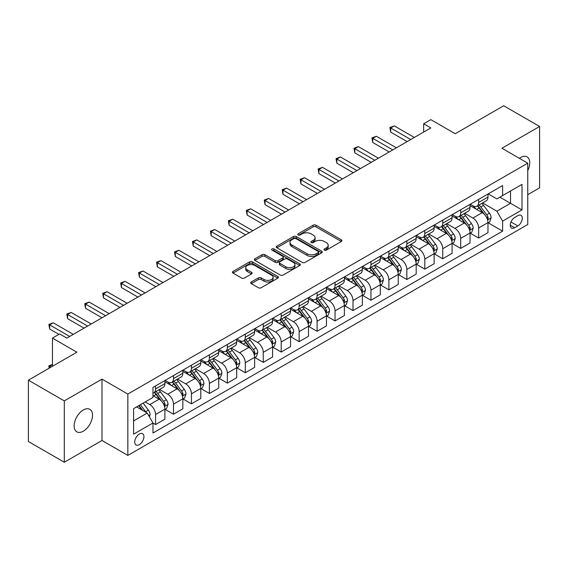 <?xml version="1.0" encoding="UTF-8"?>
<svg xmlns="http://www.w3.org/2000/svg" width="568" height="568" viewBox="0 0 568 568"><rect width="100%" height="100%" fill="white"/><g stroke="black" fill="none" stroke-linecap="round" stroke-linejoin="round"><path stroke-width="0.85" d="M324.392 250.119A1.399 0.802 0 0 0 326.366 250.119L341.34 241.471A1.995 1.15 0 0 0 341.922 240.654A1.995 1.15 0 0 0 341.34 239.845L315.971 225.198A1.995 1.15 0 0 0 313.153 225.198L298.172 233.839A1.399 0.802 0 0 0 297.767 234.414A1.399 0.802 0 0 0 298.172 234.982A1.399 0.802 0 0 0 300.145 234.982L302.084 233.86A6.376 3.685 0 0 1 311.108 233.86L313.224 235.081A6.376 3.685 0 0 1 315.091 237.687A6.376 3.685 0 0 1 313.224 240.292L311.285 241.407A1.399 0.802 0 0 0 310.873 241.975A1.399 0.802 0 0 0 311.285 242.55A1.399 0.802 0 0 0 313.259 242.55L315.19 241.428A6.376 3.685 0 0 1 324.214 241.428L326.33 242.65A6.376 3.685 0 0 1 328.197 245.255A6.376 3.685 0 0 1 326.33 247.861L324.392 248.976A1.399 0.802 0 0 0 323.98 249.544A1.399 0.802 0 0 0 324.392 250.119L324.392 248.976M83.326 431.197A13 7.505 120 0 0 91.817 419.745A13 7.505 120 0 0 89.822 409.329A13 7.505 120 0 0 83.326 409.975A13 7.505 120 0 0 74.834 421.428A13 7.505 120 0 0 76.829 431.843A13 7.505 120 0 0 83.326 431.197M527.75 170.62A13 7.505 120 0 0 527.068 156.889A13 7.505 120 0 0 520.572 157.528A13 7.505 120 0 0 519.365 158.323M139.33 444.63A6.497 3.749 120 0 0 143.576 438.901A6.497 3.749 120 0 0 142.575 433.696A6.497 3.749 120 0 0 139.33 434.016A6.497 3.749 120 0 0 135.085 439.738A6.497 3.749 120 0 0 136.079 444.95A6.497 3.749 120 0 0 139.33 444.63M251.276 281.998A1.995 1.15 0 0 0 250.687 282.807A1.995 1.15 0 0 0 251.276 283.624L258.39 287.735A1.995 1.15 0 0 0 261.209 287.735L277.844 278.128A1.995 1.15 0 0 0 278.426 277.319A1.995 1.15 0 0 0 277.844 276.502L252.469 261.855A1.995 1.15 0 0 0 249.65 261.855L233.022 271.454A1.995 1.15 0 0 0 232.44 272.271A1.995 1.15 0 0 0 233.022 273.087L241.62 278.05A1.995 1.15 0 0 0 244.439 278.05L251.553 273.939A1.995 1.15 0 0 0 252.142 273.123A1.995 1.15 0 0 0 251.553 272.313L247.293 269.85A5.332 3.081 0 0 1 245.731 267.67A5.332 3.081 0 0 1 249.018 264.83A5.332 3.081 0 0 1 254.833 265.497L271.532 275.139A5.332 3.081 0 0 1 273.094 277.319A5.332 3.081 0 0 1 269.807 280.159A5.332 3.081 0 0 1 263.992 279.491L261.209 277.887A1.995 1.15 0 0 0 258.39 277.887L251.276 281.998L251.276 283.624M527.75 194.668L539.6 187.831L539.6 126.479L503.702 105.754L455.238 133.736L430.828 119.642L423.65 123.788L430.828 127.935L66.811 338.095L59.633 333.949L52.455 338.095L52.455 366.282M64.298 400.894L64.298 462.245L101.992 440.484L101.992 379.133L64.298 400.894L28.4 380.17L76.865 352.188L52.455 338.095M101.992 379.133L127.843 394.057L527.75 163.165L527.75 224.516L127.843 455.408L127.843 394.057M539.6 126.479L501.906 148.241L527.75 163.165M302.226 262.423A1.995 1.15 0 0 0 305.044 262.423L321.68 252.824A1.995 1.15 0 0 0 322.262 252.007A1.995 1.15 0 0 0 321.68 251.191L296.304 236.544A1.995 1.15 0 0 0 293.486 236.544L276.857 246.15A1.995 1.15 0 0 0 276.275 246.959A1.995 1.15 0 0 0 276.857 247.776L302.226 262.423M272.548 250.417A1.399 0.802 0 0 1 273.968 250.616L273.968 248.954L299.762 263.85A1.995 1.15 0 0 1 300.344 264.66A1.995 1.15 0 0 1 299.762 265.476L283.127 275.075A1.995 1.15 0 0 1 280.308 275.075L254.94 260.428L254.94 258.802A1.995 1.15 0 0 0 254.357 259.619A1.995 1.15 0 0 0 254.94 260.428M254.94 258.802L262.054 254.691A1.995 1.15 0 0 1 264.873 254.691L275.168 260.634A1.995 1.15 0 0 0 277.986 260.634L282.708 257.907A1.995 1.15 0 0 0 283.29 257.091A1.995 1.15 0 0 0 282.708 256.282L271.994 250.097A1.399 0.802 0 0 1 271.582 249.522A1.399 0.802 0 0 1 272.448 248.784A1.399 0.802 0 0 1 273.968 248.954M64.298 462.245L28.4 441.521L28.4 380.17M517.846 215.648L514.686 217.473A6.298 3.635 120 0 0 510.575 223.018A6.298 3.635 120 0 0 511.541 228.059A6.298 3.635 120 0 0 514.686 227.747L517.846 225.929A6.298 3.635 120 0 0 521.957 220.377A6.298 3.635 120 0 0 520.991 215.336A6.298 3.635 120 0 0 517.846 215.648M488.196 193.88L496.879 198.899L502.623 195.584L502.623 185.551L152.969 387.426L152.969 397.451L133.587 408.648L133.587 434.179L152.969 422.99L152.969 433.022L502.623 231.148L502.623 221.115L496.879 211.168L482.601 202.925M502.623 195.584L522.006 184.387L522.006 209.926L502.623 221.115M101.992 440.484L127.843 455.408M423.65 123.788L423.65 132.081M499.897 197.16L510.518 203.294L510.518 191.025L522.006 184.387M496.879 211.168L510.518 203.294L522.006 209.926M133.587 420.916L147.226 413.042L136.597 406.908M152.969 423.075L155.554 424.566L155.554 414.534A8.122 4.693 -120 0 0 149.81 404.586L145.216 401.931M155.554 424.566L164.89 419.177L164.89 409.145A8.122 4.693 -120 0 0 159.147 399.197L152.969 395.633M165.103 409.35L173.503 414.2L173.503 404.167A8.122 4.693 -120 0 0 167.759 394.22L159.516 389.456M173.503 414.2L182.839 408.811L182.839 398.779A8.122 4.693 -120 0 0 177.095 388.831L164.89 381.788M183.052 398.992L191.451 403.841L191.451 393.809A8.122 4.693 -120 0 0 185.708 383.861L177.464 379.097M191.451 403.841L200.788 398.452L200.788 388.42A8.122 4.693 -120 0 0 195.044 378.473L182.839 371.422M201.001 388.626L209.4 393.475L209.4 383.443A8.122 4.693 -120 0 0 203.656 373.495L195.413 368.731M209.4 393.475L218.737 388.086L218.737 378.054A8.122 4.693 -120 0 0 212.993 368.107L200.788 361.056M218.95 378.26L227.349 383.109L227.349 373.084A8.122 4.693 -120 0 0 221.605 363.129L213.362 358.373M227.349 383.109L236.686 377.72L236.686 367.695A8.122 4.693 -120 0 0 230.942 357.741L218.737 350.697M236.899 367.901L245.298 372.75L245.298 362.718A8.122 4.693 -120 0 0 239.554 352.771L231.311 348.006M245.298 372.75L254.634 367.361L254.634 357.329A8.122 4.693 -120 0 0 248.891 347.382L236.686 340.331M254.847 357.535L263.254 362.384L263.254 352.352A8.122 4.693 -120 0 0 257.51 342.405L249.26 337.648M263.254 362.384L272.583 356.995L272.583 346.963A8.122 4.693 -120 0 0 266.839 337.016L254.634 329.972M272.796 347.176L281.203 352.025L281.203 341.993A8.122 4.693 -120 0 0 275.459 332.046L267.209 327.282M281.203 352.025L290.532 346.636L290.532 336.604A8.122 4.693 -120 0 0 284.788 326.657L272.583 319.606M290.752 336.81L299.151 341.659L299.151 331.627A8.122 4.693 -120 0 0 293.407 321.68L285.157 316.916M299.151 341.659L308.481 336.27L308.481 326.238A8.122 4.693 -120 0 0 302.737 316.291L290.532 309.248M308.701 326.444L317.1 331.3L317.1 321.268A8.122 4.693 -120 0 0 311.356 311.314L303.106 306.557M317.1 331.3L326.43 325.911L326.43 315.879A8.122 4.693 -120 0 0 320.686 305.925L308.481 298.882M326.65 316.085L335.049 320.934L335.049 310.902A8.122 4.693 -120 0 0 329.305 300.955L321.055 296.191M335.049 320.934L344.378 315.545L344.378 305.513A8.122 4.693 -120 0 0 338.642 295.566L326.43 288.516M344.599 305.719L352.998 310.568L352.998 300.543A8.122 4.693 -120 0 0 347.254 290.589L339.004 285.832M352.998 310.568L362.334 305.179L362.334 295.154A8.122 4.693 -120 0 0 356.59 285.2L344.378 278.157M362.547 295.36L370.947 300.209L370.947 290.177A8.122 4.693 -120 0 0 365.203 280.23L356.96 275.466M370.947 300.209L380.283 294.82L380.283 284.788A8.122 4.693 -120 0 0 374.539 274.841L362.334 267.791M380.496 284.994L388.895 289.843L388.895 279.811A8.122 4.693 -120 0 0 383.151 269.864L374.908 265.107M388.895 289.843L398.232 284.454L398.232 274.422A8.122 4.693 -120 0 0 392.488 264.475L380.283 257.432M398.445 274.635L406.844 279.484L406.844 269.452A8.122 4.693 -120 0 0 401.1 259.505L392.857 254.741M406.844 279.484L416.181 274.096L416.181 264.063A8.122 4.693 -120 0 0 410.437 254.116L398.232 247.066M416.394 264.269L424.793 269.118L424.793 259.086A8.122 4.693 -120 0 0 419.049 249.139L410.806 244.375M424.793 269.118L434.13 263.729L434.13 253.697A8.122 4.693 -120 0 0 428.386 243.75L416.181 236.7M434.342 253.903L442.742 258.76L442.742 248.727A8.122 4.693 -120 0 0 436.998 238.773L428.755 234.016M442.742 258.76L452.078 253.371L452.078 243.338A8.122 4.693 -120 0 0 446.334 233.384L434.13 226.341M452.291 243.544L460.698 248.394L460.698 238.361A8.122 4.693 -120 0 0 454.954 228.414L446.704 223.65M460.698 248.394L470.027 243.005L470.027 232.972A8.122 4.693 -120 0 0 464.283 223.025L452.078 215.975M470.24 233.178L478.646 238.027L478.646 227.995A8.122 4.693 -120 0 0 472.903 218.048L464.652 213.291M478.646 238.027L487.976 232.639L487.976 222.606A8.122 4.693 -120 0 0 482.232 212.659L470.027 205.616M470.24 204.246L472.903 205.779A8.122 4.693 -120 0 0 476.964 206.184A8.122 4.693 -120 0 0 478.646 202.464L478.646 199.396M452.291 214.612L454.954 216.145A8.122 4.693 -120 0 0 459.015 216.543A8.122 4.693 -120 0 0 460.698 212.83L460.698 209.762M434.342 224.971L436.998 226.504A8.122 4.693 -120 0 0 441.059 226.909A8.122 4.693 -120 0 0 442.742 223.189L442.742 220.121M416.394 235.337L419.049 236.87A8.122 4.693 -120 0 0 423.11 237.268A8.122 4.693 -120 0 0 424.793 233.554L424.793 230.487M398.445 245.696L401.1 247.229A8.122 4.693 -120 0 0 405.161 247.634A8.122 4.693 -120 0 0 406.844 243.913L406.844 240.846M380.496 256.061L383.151 257.595A8.122 4.693 -120 0 0 387.213 258A8.122 4.693 -120 0 0 388.895 254.279L388.895 251.212M362.547 266.428L365.203 267.961A8.122 4.693 -120 0 0 369.264 268.359A8.122 4.693 -120 0 0 370.947 264.638L370.947 261.571M344.599 276.786L347.254 278.32A8.122 4.693 -120 0 0 351.315 278.725A8.122 4.693 -120 0 0 352.998 275.004L352.998 271.937M326.65 287.152L329.305 288.686A8.122 4.693 -120 0 0 333.366 289.084A8.122 4.693 -120 0 0 335.049 285.37L335.049 282.303M308.701 297.511L311.356 299.045A8.122 4.693 -120 0 0 315.417 299.45A8.122 4.693 -120 0 0 317.1 295.729L317.1 292.662M290.752 307.877L293.407 309.411A8.122 4.693 -120 0 0 297.469 309.816A8.122 4.693 -120 0 0 299.151 306.095L299.151 303.028M272.796 318.236L275.459 319.77A8.122 4.693 -120 0 0 279.52 320.174A8.122 4.693 -120 0 0 281.203 316.454L281.203 313.387M254.847 328.602L257.51 330.136A8.122 4.693 -120 0 0 261.571 330.541A8.122 4.693 -120 0 0 263.254 326.82L263.254 323.753M236.899 338.968L239.554 340.502A8.122 4.693 -120 0 0 243.615 340.899A8.122 4.693 -120 0 0 245.298 337.186L245.298 334.112M218.95 349.327L221.605 350.861A8.122 4.693 -120 0 0 225.666 351.265A8.122 4.693 -120 0 0 227.349 347.545L227.349 344.478M201.001 359.693L203.656 361.227A8.122 4.693 -120 0 0 207.718 361.624A8.122 4.693 -120 0 0 209.4 357.911L209.4 354.844M183.052 370.052L185.708 371.586A8.122 4.693 -120 0 0 189.769 371.99A8.122 4.693 -120 0 0 191.451 368.27L191.451 365.203M165.103 380.418L167.759 381.952A8.122 4.693 -120 0 0 171.82 382.356A8.122 4.693 -120 0 0 173.503 378.636L173.503 375.569M488.196 222.819L502.623 231.148M476.964 206.184L486.293 200.795A8.122 4.693 -120 0 0 487.976 197.075L487.976 194.007M459.015 216.543L468.344 211.154A8.122 4.693 -120 0 0 470.027 207.441L470.027 204.374M441.059 226.909L450.396 221.52A8.122 4.693 -120 0 0 452.078 217.8L452.078 214.732M423.11 237.268L432.447 231.886A8.122 4.693 -120 0 0 434.13 228.166L434.13 225.098M405.161 247.634L414.498 242.245A8.122 4.693 -120 0 0 416.181 238.524L416.181 235.457M387.213 258L396.549 252.611A8.122 4.693 -120 0 0 398.232 248.891L398.232 245.823M369.264 268.359L378.6 262.97A8.122 4.693 -120 0 0 380.283 259.249L380.283 256.182M351.315 278.725L360.652 273.336A8.122 4.693 -120 0 0 362.334 269.615L362.334 266.548M333.366 289.084L342.703 283.695A8.122 4.693 -120 0 0 344.378 279.981L344.378 276.914M315.417 299.45L324.747 294.061A8.122 4.693 -120 0 0 326.43 290.34L326.43 287.273M297.469 309.816L306.798 304.427A8.122 4.693 -120 0 0 308.481 300.706L308.481 297.639M279.52 320.174L288.849 314.786A8.122 4.693 -120 0 0 290.532 311.065L290.532 307.998M261.571 330.541L270.901 325.152A8.122 4.693 -120 0 0 272.583 321.431L272.583 318.364M243.615 340.899L252.952 335.51A8.122 4.693 -120 0 0 254.634 331.797L254.634 328.723M225.666 351.265L235.003 345.876A8.122 4.693 -120 0 0 236.686 342.156L236.686 339.089M207.718 361.624L217.054 356.235A8.122 4.693 -120 0 0 218.737 352.522L218.737 349.455M189.769 371.99L199.105 366.601A8.122 4.693 -120 0 0 200.788 362.881L200.788 359.814M171.82 382.356L181.156 376.967A8.122 4.693 -120 0 0 182.839 373.247L182.839 370.18M152.969 393.042A8.122 4.693 -120 0 0 153.871 392.715L163.208 387.326A8.122 4.693 -120 0 0 164.89 383.606L164.89 380.539M153.871 392.715A8.122 4.693 -120 0 0 155.554 388.995L155.554 385.928M147.226 413.042L152.969 422.99M324.946 250.31L326.33 249.515A6.376 3.685 0 0 0 328.197 246.91L328.197 245.255M315.091 237.687L315.091 239.341A6.376 3.685 0 0 1 313.224 241.947L311.839 242.742M341.311 241.485L315.971 226.852A1.995 1.15 0 0 0 313.153 226.852L298.732 235.173M321.68 251.191L321.68 252.824L296.304 238.205A1.995 1.15 0 0 0 293.486 238.205L276.886 247.79M318.151 252.575A1.399 0.802 0 0 0 318.563 252.007A1.399 0.802 0 0 0 318.151 251.439L295.885 238.581A1.399 0.802 0 0 0 293.912 238.581L291.867 239.76A6.376 3.685 0 0 0 289.999 242.366A6.376 3.685 0 0 0 291.867 244.971L307.089 253.754A6.376 3.685 0 0 0 316.113 253.754L318.151 252.575L318.151 254.237A1.399 0.802 0 0 0 318.563 253.669L318.563 252.007M289.999 242.366L289.999 244.02A6.376 3.685 0 0 0 291.867 246.626L291.867 244.971M318.151 254.237L316.113 255.415A6.376 3.685 0 0 1 307.089 255.415L291.867 246.626M254.968 260.442L262.054 256.353L262.054 254.691M283.29 257.091L283.29 258.752A1.995 1.15 0 0 1 282.708 259.569L277.986 262.295A1.995 1.15 0 0 1 275.168 262.295L264.873 256.353A1.995 1.15 0 0 0 262.054 256.353M273.968 250.616L299.734 265.49M285.839 266.797A5.332 3.081 0 0 0 291.654 267.464A5.332 3.081 0 0 0 294.941 264.624A5.332 3.081 0 0 0 293.379 262.444L287.5 259.043A1.995 1.15 0 0 0 284.682 259.043L279.96 261.77A1.995 1.15 0 0 0 279.371 262.586A1.995 1.15 0 0 0 279.96 263.403L285.839 266.797L285.839 268.458A5.332 3.081 0 0 0 291.654 269.125A5.332 3.081 0 0 0 294.941 266.278L294.941 264.624M279.371 262.586L279.371 264.248A1.995 1.15 0 0 0 279.96 265.057L279.96 263.403M285.839 268.458L279.96 265.057M273.094 277.319L273.094 278.973A5.332 3.081 0 0 1 269.807 281.82A5.332 3.081 0 0 1 263.992 281.153L261.209 279.541A1.995 1.15 0 0 0 258.39 279.541L251.297 283.638M245.731 267.67L245.731 269.331A5.332 3.081 0 0 0 247.293 271.511L247.293 269.85M251.532 273.954L247.293 271.511M277.816 278.142L252.469 263.509A1.995 1.15 0 0 0 249.65 263.509L233.05 273.101M487.976 222.94L489.701 221.946L491.135 217.8A5.382 3.11 -120 0 0 489.417 213.22L483.553 205.389A15.535 8.967 -120 0 0 481.856 203.358M476.019 209.074A15.535 8.967 -120 0 0 472.839 205.744M487.486 219.646L488.231 218.034A5.382 3.11 -120 0 0 486.691 214.796L480.826 206.958A15.535 8.967 -120 0 0 479.129 204.934M477.681 205.765A12.894 7.448 60 0 1 479.797 208.172L484.767 214.803M477.404 205.928A15.535 8.967 60 0 1 479.101 207.959L482.999 213.163M410.721 139.536L390.692 127.977L394.284 125.904L414.313 137.463M407.135 141.609L390.692 132.117L390.692 127.977L389.904 127.516L394.284 125.904M390.692 132.117L389.904 127.516M470.027 233.306L471.752 232.312L473.187 228.166A5.382 3.11 -120 0 0 471.468 223.579L465.604 215.748A15.535 8.967 -120 0 0 463.907 213.717M458.071 219.44A15.535 8.967 -120 0 0 454.89 216.11M469.537 230.012L470.283 228.393A5.382 3.11 -120 0 0 468.742 225.155L462.87 217.324A15.535 8.967 -120 0 0 461.18 215.293M459.732 216.131A12.894 7.448 60 0 1 461.848 218.538L466.818 225.162M459.455 216.287A15.535 8.967 60 0 1 461.152 218.318L465.05 223.529M452.078 243.665L453.804 242.671L455.238 238.524A5.382 3.11 -120 0 0 453.52 233.945L447.655 226.114A15.535 8.967 -120 0 0 445.958 224.083M440.122 229.799A15.535 8.967 -120 0 0 436.941 226.469M451.588 240.37L452.334 238.759A5.382 3.11 -120 0 0 450.793 235.521L444.921 227.69A15.535 8.967 -120 0 0 443.232 225.659M441.783 226.49A12.894 7.448 60 0 1 443.899 228.897L448.862 235.528M441.506 226.653A15.535 8.967 60 0 1 443.203 228.684L447.101 233.888M434.13 254.031L435.855 253.037L437.289 248.891A5.382 3.11 -120 0 0 435.571 244.311L429.706 236.473A15.535 8.967 -120 0 0 428.009 234.442M422.173 240.165A15.535 8.967 -120 0 0 418.992 236.835M433.64 250.736L434.385 249.118A5.382 3.11 -120 0 0 432.844 245.88L426.973 238.049A15.535 8.967 -120 0 0 425.283 236.018M423.834 236.856A12.894 7.448 60 0 1 425.95 239.263L430.913 245.887M423.558 237.012A15.535 8.967 60 0 1 425.255 239.043L429.152 244.254M392.772 149.902L372.743 138.336L376.328 136.263L396.365 147.829M389.186 151.976L372.743 142.483L372.743 138.336L371.955 137.882L376.328 136.263M372.743 142.483L371.955 137.882M374.823 160.268L354.794 148.702L358.38 146.629L378.416 158.195M371.231 162.334L354.794 152.849L354.794 148.702L354.006 148.241L358.38 146.629M354.794 152.849L354.006 148.241M356.874 170.627L336.845 159.061L340.431 156.988L360.467 168.554M353.282 172.7L336.845 163.208L336.845 159.061L336.05 158.607L340.431 156.988M336.845 163.208L336.05 158.607M416.181 264.397L417.906 263.396L419.34 259.256A5.382 3.11 -120 0 0 417.622 254.67L411.75 246.839A15.535 8.967 -120 0 0 410.06 244.808M404.224 250.524A15.535 8.967 -120 0 0 401.043 247.201M415.691 261.095L416.436 259.484A5.382 3.11 -120 0 0 414.896 256.246L409.024 248.415A15.535 8.967 -120 0 0 407.327 246.384M405.886 247.215A12.894 7.448 60 0 1 408.001 249.622L412.964 256.253M405.609 247.378A15.535 8.967 60 0 1 407.299 249.409L411.204 254.613M338.926 180.993L318.896 169.427L322.482 167.354L342.518 178.92M335.333 183.066L318.896 173.574L318.896 169.427L318.101 168.973L322.482 167.354M318.896 173.574L318.101 168.973M398.232 274.756L399.95 273.762L401.391 269.615A5.382 3.11 -120 0 0 399.673 265.036L393.801 257.205A15.535 8.967 -120 0 0 392.112 255.174M386.275 260.889A15.535 8.967 -120 0 0 383.095 257.56M397.742 271.461L398.48 269.843A5.382 3.11 -120 0 0 396.94 266.612L391.075 258.774A15.535 8.967 -120 0 0 389.378 256.743M387.937 257.581A12.894 7.448 60 0 1 390.053 259.988L395.016 266.612M387.66 257.744A15.535 8.967 60 0 1 389.35 259.775L393.255 264.979M380.283 285.122L382.001 284.128L383.443 279.981A5.382 3.11 -120 0 0 381.724 275.395L375.853 267.563A15.535 8.967 -120 0 0 374.163 265.533M368.327 271.255A15.535 8.967 -120 0 0 365.146 267.926M379.793 281.82L380.532 280.209A5.382 3.11 -120 0 0 378.991 276.971L373.126 269.14A15.535 8.967 -120 0 0 371.429 267.109M369.988 267.947A12.894 7.448 60 0 1 372.104 270.354L377.067 276.978M369.711 268.103A15.535 8.967 60 0 1 371.401 270.134L375.306 275.338M362.334 295.481L364.053 294.487L365.487 290.34A5.382 3.11 -120 0 0 363.776 285.761L357.904 277.929A15.535 8.967 -120 0 0 356.207 275.899M350.378 281.614A15.535 8.967 -120 0 0 347.197 278.284M361.844 292.186L362.583 290.575A5.382 3.11 -120 0 0 361.042 287.337L355.178 279.506A15.535 8.967 -120 0 0 353.481 277.475M352.039 278.306A12.894 7.448 60 0 1 354.155 280.713L359.118 287.344M351.755 278.469A15.535 8.967 60 0 1 353.452 280.5L357.357 285.704M344.378 305.847L346.104 304.853L347.538 300.706A5.382 3.11 -120 0 0 345.82 296.12L339.955 288.288A15.535 8.967 -120 0 0 338.258 286.258M332.422 291.98A15.535 8.967 -120 0 0 329.248 288.65M343.889 302.552L344.634 300.933A5.382 3.11 -120 0 0 343.093 297.696L337.229 289.865A15.535 8.967 -120 0 0 335.532 287.834M334.083 288.672A12.894 7.448 60 0 1 336.206 291.079L341.169 297.703M333.806 288.828A15.535 8.967 60 0 1 335.503 290.859L339.408 296.07M326.43 316.206L328.155 315.212L329.589 311.065A5.382 3.11 -120 0 0 327.871 306.486L322.006 298.654A15.535 8.967 -120 0 0 320.309 296.624M314.473 302.339A15.535 8.967 -120 0 0 311.292 299.009M325.94 312.911L326.685 311.299A5.382 3.11 -120 0 0 325.144 308.062L319.28 300.231A15.535 8.967 -120 0 0 317.583 298.2M316.135 299.031A12.894 7.448 60 0 1 318.257 301.438L323.22 308.069M315.858 299.194A15.535 8.967 60 0 1 317.555 301.225L321.452 306.429M320.977 191.352L300.948 179.786L304.533 177.72L324.562 189.279M317.384 193.425L300.948 183.933L300.948 179.786L300.152 179.332L304.533 177.72M300.948 183.933L300.152 179.332M303.028 201.718L282.992 190.152L286.584 188.079L306.613 199.645M299.435 203.791L282.992 194.299L282.992 190.152L282.204 189.698L286.584 188.079M282.992 194.299L282.204 189.698M285.079 212.077L265.043 200.518L268.636 198.445L288.665 210.011M281.487 214.15L265.043 204.657L265.043 200.518L264.255 200.057L268.636 198.445M265.043 204.657L264.255 200.057M267.13 222.443L247.094 210.877L250.687 208.804L270.716 220.37M263.538 224.516L247.094 215.024L247.094 210.877L246.306 210.423L250.687 208.804M247.094 215.024L246.306 210.423M249.174 232.809L229.145 221.243L232.738 219.17L252.767 230.736M245.589 234.882L229.145 225.389L229.145 221.243L228.357 220.789L232.738 219.17M229.145 225.389L228.357 220.789M308.481 326.572L310.206 325.578L311.64 321.431A5.382 3.11 -120 0 0 309.922 316.852L304.058 309.013A15.535 8.967 -120 0 0 302.361 306.99M296.524 312.705A15.535 8.967 -120 0 0 293.344 309.375M307.991 323.277L308.736 321.658A5.382 3.11 -120 0 0 307.196 318.421L301.331 310.589A15.535 8.967 -120 0 0 299.634 308.559M298.186 309.397A12.894 7.448 60 0 1 300.302 311.804L305.272 318.428M297.909 309.553A15.535 8.967 60 0 1 299.606 311.584L303.504 316.795M231.226 243.168L211.197 231.602L214.789 229.529L234.818 241.095M227.64 245.241L211.197 235.748L211.197 231.602L210.409 231.148L214.789 229.529M211.197 235.748L210.409 231.148M290.532 336.938L292.257 335.936L293.691 331.797A5.382 3.11 -120 0 0 291.973 327.211L286.109 319.379A15.535 8.967 -120 0 0 284.412 317.349M278.576 323.064A15.535 8.967 -120 0 0 275.395 319.741M290.042 333.636L290.788 332.024A5.382 3.11 -120 0 0 289.247 328.787L283.382 320.955A15.535 8.967 -120 0 0 281.685 318.925M280.237 319.756A12.894 7.448 60 0 1 282.353 322.162L287.323 328.794M279.96 319.919A15.535 8.967 60 0 1 281.657 321.95L285.555 327.154M213.277 253.534L193.248 241.968L196.84 239.895L216.869 251.461M209.691 255.607L193.248 246.114L193.248 241.968L192.46 241.514L196.84 239.895M193.248 246.114L192.46 241.514M272.583 347.296L274.308 346.303L275.743 342.156A5.382 3.11 -120 0 0 274.024 337.577L268.16 329.745A15.535 8.967 -120 0 0 266.463 327.715M260.627 333.43A15.535 8.967 -120 0 0 257.446 330.1M272.093 344.002L272.839 342.383A5.382 3.11 -120 0 0 271.298 339.153L265.426 331.314A15.535 8.967 -120 0 0 263.737 329.291M262.288 330.122A12.894 7.448 60 0 1 264.404 332.529L269.374 339.16M262.011 330.285A15.535 8.967 60 0 1 263.708 332.315L267.606 337.52M195.328 263.893L175.299 252.327L178.892 250.261L198.921 261.82M191.743 265.966L175.299 256.473L175.299 252.327L174.511 251.872L178.892 250.261M175.299 256.473L174.511 251.872M254.634 357.662L256.36 356.668L257.794 352.522A5.382 3.11 -120 0 0 256.076 347.935L250.211 340.104A15.535 8.967 -120 0 0 248.514 338.074M242.678 343.796A15.535 8.967 -120 0 0 239.497 340.466M254.144 354.361L254.89 352.749A5.382 3.11 -120 0 0 253.349 349.512L247.478 341.68A15.535 8.967 -120 0 0 245.788 339.65M244.339 340.488A12.894 7.448 60 0 1 246.455 342.894L251.418 349.519M244.062 340.644A15.535 8.967 60 0 1 245.759 342.674L249.657 347.886M177.379 274.259L157.35 262.693L160.936 260.62L180.972 272.186M173.794 276.332L157.35 266.839L157.35 262.693L156.562 262.238L160.936 260.62M157.35 266.839L156.562 262.238M236.686 368.021L238.411 367.027L239.845 362.881A5.382 3.11 -120 0 0 238.127 358.301L232.262 350.47A15.535 8.967 -120 0 0 230.565 348.44M224.729 354.155A15.535 8.967 -120 0 0 221.548 350.825M236.196 364.727L236.941 363.115A5.382 3.11 -120 0 0 235.4 359.878L229.529 352.046A15.535 8.967 -120 0 0 227.839 350.016M226.391 350.846A12.894 7.448 60 0 1 228.506 353.253L233.469 359.885M226.114 351.01A15.535 8.967 60 0 1 227.811 353.04L231.709 358.245M159.43 284.625L139.401 273.059L142.987 270.986L163.023 282.552M155.838 286.691L139.401 277.198L139.401 273.059L138.606 272.597L142.987 270.986M139.401 277.198L138.606 272.597M218.737 378.387L220.462 377.393L221.896 373.247A5.382 3.11 -120 0 0 220.178 368.66L214.306 360.829A15.535 8.967 -120 0 0 212.617 358.798M206.78 364.521A15.535 8.967 -120 0 0 203.6 361.191M218.247 375.093L218.992 373.474A5.382 3.11 -120 0 0 217.452 370.237L211.58 362.405A15.535 8.967 -120 0 0 209.883 360.375M208.442 361.212A12.894 7.448 60 0 1 210.558 363.619L215.52 370.244M208.165 361.369A15.535 8.967 60 0 1 209.862 363.399L213.76 368.611M141.482 294.984L121.453 283.418L125.038 281.345L145.074 292.911M137.889 297.057L121.453 287.564L121.453 283.418L120.657 282.963L125.038 281.345M121.453 287.564L120.657 282.963M200.788 388.746L202.506 387.752L203.947 383.606A5.382 3.11 -120 0 0 202.229 379.026L196.358 371.195A15.535 8.967 -120 0 0 194.668 369.165M188.832 374.88A15.535 8.967 -120 0 0 185.651 371.557M200.298 385.452L201.036 383.84A5.382 3.11 -120 0 0 199.496 380.603L193.631 372.771A15.535 8.967 -120 0 0 191.934 370.741M190.493 371.571A12.894 7.448 60 0 1 192.609 373.978L197.572 380.61M190.216 371.735A15.535 8.967 60 0 1 191.906 373.765L195.811 378.97M182.839 399.112L184.557 398.118L185.999 393.972A5.382 3.11 -120 0 0 184.28 389.392L178.409 381.554A15.535 8.967 -120 0 0 176.719 379.53M170.883 385.246A15.535 8.967 -120 0 0 167.702 381.916M182.349 395.818L183.088 394.199A5.382 3.11 -120 0 0 181.547 390.961L175.682 383.13A15.535 8.967 -120 0 0 173.986 381.1M172.544 381.937A12.894 7.448 60 0 1 174.66 384.344L179.623 390.969M172.267 382.101A15.535 8.967 60 0 1 173.957 384.124L177.862 389.336M164.89 409.478L166.609 408.484L168.043 404.338A5.382 3.11 -120 0 0 166.332 399.751L160.46 391.92A15.535 8.967 -120 0 0 158.763 389.889M164.4 406.177L165.139 404.565A5.382 3.11 -120 0 0 163.598 401.327L157.734 393.496A15.535 8.967 -120 0 0 156.037 391.466M154.595 392.303A12.894 7.448 60 0 1 156.711 394.71L161.674 401.335M154.311 392.46A15.535 8.967 60 0 1 156.008 394.49L159.913 399.695M149.377 416.77L150.094 414.697A5.382 3.11 -120 0 0 148.376 410.117L143.143 403.124M146.139 412.411A5.382 3.11 -120 0 0 145.649 411.693L140.417 404.7M139.068 405.481L142.831 410.501M138.691 405.694L141.879 409.954M52.455 364.706L49.65 366.325L51.013 367.113M49.054 368.241L48.862 365.87L52.455 364.464M48.862 365.87L49.65 366.325L49.65 367.901M123.533 305.35L103.504 293.784L107.089 291.711L127.118 303.276M119.94 307.423L103.504 297.93L103.504 293.784L102.709 293.329L107.089 291.711M103.504 297.93L102.709 293.329M105.584 315.709L85.548 304.143L89.14 302.07L109.17 313.635M101.992 317.782L85.548 308.289L85.548 304.143L84.76 303.688L89.14 302.07M85.548 308.289L84.76 303.688M87.635 326.075L67.599 314.509L71.192 312.435L91.221 324.001M84.043 328.148L67.599 318.655L67.599 314.509L66.811 314.054L71.192 312.435M67.599 318.655L66.811 314.054M69.686 336.433L49.65 324.875L53.243 322.801L73.272 334.367M58.916 334.367L49.65 329.014L49.65 324.875L48.862 324.413L53.243 322.801M49.65 329.014L48.862 324.413M149.81 404.586L159.147 399.197M167.759 394.22L177.095 388.831M185.708 383.861L195.044 378.473M203.656 373.495L212.993 368.107M221.605 363.129L230.942 357.741M239.554 352.771L248.891 347.382M257.51 342.405L266.839 337.016M275.459 332.046L284.788 326.657M293.407 321.68L302.737 316.291M311.356 311.314L320.686 305.925M329.305 300.955L338.642 295.566M347.254 290.589L356.59 285.2M365.203 280.23L374.539 274.841M383.151 269.864L392.488 264.475M401.1 259.505L410.437 254.116M419.049 249.139L428.386 243.75M436.998 238.773L446.334 233.384M454.954 228.414L464.283 223.025M472.903 218.048L482.232 212.659M478.646 202.464L487.976 197.075M478.646 227.995L487.976 222.606M460.698 238.361L470.027 232.972M460.698 212.83L470.027 207.441M442.742 248.727L452.078 243.338M442.742 223.189L452.078 217.8M424.793 259.086L434.13 253.697M424.793 233.554L434.13 228.166M406.844 269.452L416.181 264.063M406.844 243.913L416.181 238.524M388.895 279.811L398.232 274.422M388.895 254.279L398.232 248.891M370.947 290.177L380.283 284.788M370.947 264.638L380.283 259.249M352.998 300.543L362.334 295.154M352.998 275.004L362.334 269.615M335.049 310.902L344.378 305.513M335.049 285.37L344.378 279.981M317.1 321.268L326.43 315.879M317.1 295.729L326.43 290.34M299.151 331.627L308.481 326.238M299.151 306.095L308.481 300.706M281.203 341.993L290.532 336.604M281.203 316.454L290.532 311.065M263.254 352.352L272.583 346.963M263.254 326.82L272.583 321.431M245.298 362.718L254.634 357.329M245.298 337.186L254.634 331.797M227.349 373.084L236.686 367.695M227.349 347.545L236.686 342.156M209.4 383.443L218.737 378.054M209.4 357.911L218.737 352.522M191.451 393.809L200.788 388.42M191.451 368.27L200.788 362.881M173.503 404.167L182.839 398.779M173.503 378.636L182.839 373.247M155.554 414.534L164.89 409.145M155.554 388.995L164.89 383.606M510.959 221.953L517.846 225.929M510.234 225.176L514.686 227.747M326.33 249.515L326.33 247.861M311.285 242.55L311.285 241.407M313.224 241.947L313.224 240.292M298.172 234.982L298.172 233.839M313.153 226.852L313.153 225.198M315.971 226.852L315.971 225.198M341.34 241.471L341.34 239.845M276.857 247.776L276.857 246.15M293.486 238.205L293.486 236.544M296.304 238.205L296.304 236.544M307.089 255.415L307.089 253.754M316.113 255.415L316.113 253.754M264.873 256.353L264.873 254.691M275.168 262.295L275.168 260.634M277.986 262.295L277.986 260.634M282.708 259.569L282.708 257.907M299.762 265.476L299.762 263.85M258.39 279.541L258.39 277.887M261.209 279.541L261.209 277.887M263.992 281.153L263.992 279.491M251.553 273.939L251.553 272.313M233.022 273.087L233.022 271.454M249.65 263.509L249.65 261.855M252.469 263.509L252.469 261.855M277.844 278.128L277.844 276.502M487.578 219.937L491.1 217.906M480.826 206.958L483.553 205.389M476.595 209.407L479.101 207.959M486.691 214.796L489.417 213.22M486.265 216.898L488.231 218.034M469.63 230.303L473.151 228.265M462.87 217.324L465.604 215.748M458.646 219.766L461.152 218.318M468.742 225.155L471.468 223.579M468.316 227.257L470.283 228.393M451.674 240.669L455.202 238.631M444.921 227.69L447.655 226.114M440.69 230.132L443.203 228.684M450.793 235.521L453.52 233.945M450.367 237.623L452.334 238.759M433.725 251.028L437.253 248.997M426.973 238.049L429.706 236.473M422.741 240.491L425.255 239.043M432.844 245.88L435.571 244.311M432.418 247.982L434.385 249.118M415.776 261.394L419.305 259.356M409.024 248.415L411.75 246.839M404.792 250.857L407.299 249.409M414.896 256.246L417.622 254.67M414.47 258.348L416.436 259.484M397.827 271.752L401.356 269.722M391.075 258.774L393.801 257.205M386.844 261.216L389.35 259.775M396.94 266.612L399.673 265.036M396.514 268.707L398.48 269.843M379.878 282.118L383.407 280.081M373.126 269.14L375.853 267.563M368.895 271.582L371.401 270.134M378.991 276.971L381.724 275.395M378.565 279.073L380.532 280.209M361.93 292.484L365.451 290.447M355.178 279.506L357.904 277.929M350.946 281.948L353.452 280.5M361.042 287.337L363.776 285.761M360.616 289.439L362.583 290.575M343.981 302.843L347.502 300.806M337.229 289.865L339.955 288.288M332.997 292.307L335.503 290.859M343.093 297.696L345.82 296.12M342.667 299.797L344.634 300.933M326.032 313.209L329.554 311.172M319.28 300.231L322.006 298.654M315.048 302.673L317.555 301.225M325.144 308.062L327.871 306.486M324.719 310.163L326.685 311.299M308.083 323.568L311.605 321.538M301.331 310.589L304.058 309.013M297.099 313.032L299.606 311.584M307.196 318.421L309.922 316.852M306.77 320.522L308.736 321.658M290.134 333.934L293.656 331.897M283.382 320.955L286.109 319.379M279.151 323.398L281.657 321.95M289.247 328.787L291.973 327.211M288.821 330.888L290.788 332.024M272.186 344.293L275.707 342.263M265.426 331.314L268.16 329.745M261.202 333.757L263.708 332.315M271.298 339.153L274.024 337.577M270.872 341.254L272.839 342.383M254.23 354.659L257.758 352.621M247.478 341.68L250.211 340.104M243.246 344.123L245.759 342.674M253.349 349.512L256.076 347.935M252.923 351.613L254.89 352.749M236.281 365.025L239.81 362.987M229.529 352.046L232.262 350.47M225.297 354.489L227.811 353.04M235.4 359.878L238.127 358.301M234.974 361.979L236.941 363.115M218.332 375.384L221.861 373.353M211.58 362.405L214.306 360.829M207.348 364.848L209.862 363.399M217.452 370.237L220.178 368.66M217.026 372.338L218.992 373.474M200.383 385.75L203.912 383.712M193.631 372.771L196.358 371.195M189.4 375.214L191.906 373.765M199.496 380.603L202.229 379.026M199.07 382.704L201.036 383.84M182.434 396.109L185.963 394.078M175.682 383.13L178.409 381.554M171.451 385.573L173.957 384.124M181.547 390.961L184.28 389.392M181.121 393.063L183.088 394.199M164.486 406.475L168.007 404.437M157.734 393.496L160.46 391.92M153.502 395.939L156.008 394.49M163.598 401.327L166.332 399.751M163.172 403.429L165.139 404.565M148.695 415.591L150.058 414.803M145.649 411.693L148.376 410.117"/></g></svg>
